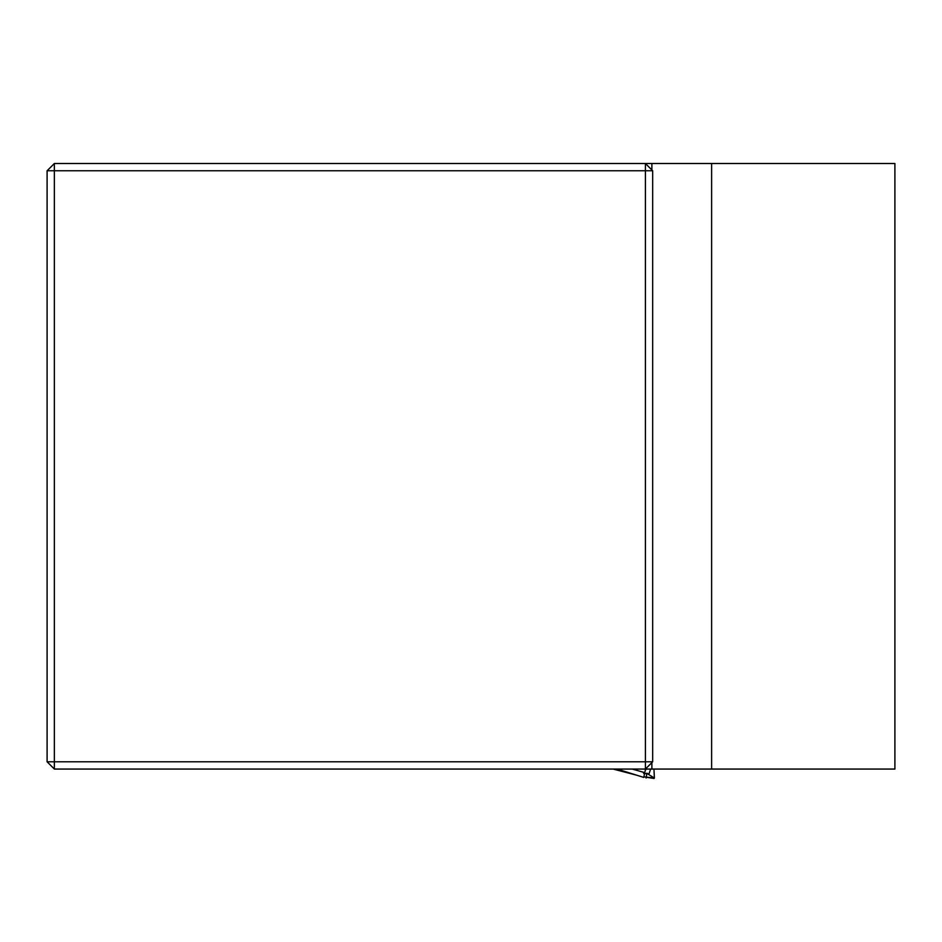 <?xml version="1.0" encoding="UTF-8"?>
<svg xmlns="http://www.w3.org/2000/svg" width="942" height="942" viewBox="0 0 942 942"><rect width="100%" height="100%" fill="white"/><g stroke="black" fill="none" stroke-linecap="round" stroke-linejoin="round"><path stroke-width="1.41" d="M711.622 769.061L711.622 163.496L894.9 163.496L894.9 769.061L54.365 769.061L54.365 761.795L645.4 761.795L645.4 170.761L54.365 170.761L54.365 761.795L47.1 761.795L54.365 769.061M711.622 163.496L645.4 163.496L652.676 170.761L652.676 761.795L645.4 769.061L645.4 761.795L652.676 761.795M47.1 761.795L47.1 170.761L54.365 163.496L645.4 163.496L645.4 170.761L652.676 170.761M651.876 169.96L651.876 163.496M651.876 769.061L651.876 762.596M47.1 170.761L54.365 170.761L54.365 163.496M632.223 769.061L644.764 772.652M645.541 769.061L643.751 777.409L617.116 769.061M645.294 770.203L646.377 769.061M654.089 778.492L643.881 776.809L654.384 778.057L648.202 774.23L649.05 773.806L644.622 773.347M636.286 775.089L613.996 769.308L636.403 775.125M650.639 769.061L649.05 773.806M643.586 773.417L648.956 773.983M646.954 773.182L646.082 778.033M617.092 769.061L643.763 777.421M653.948 769.061L654.384 778.033"/></g></svg>

